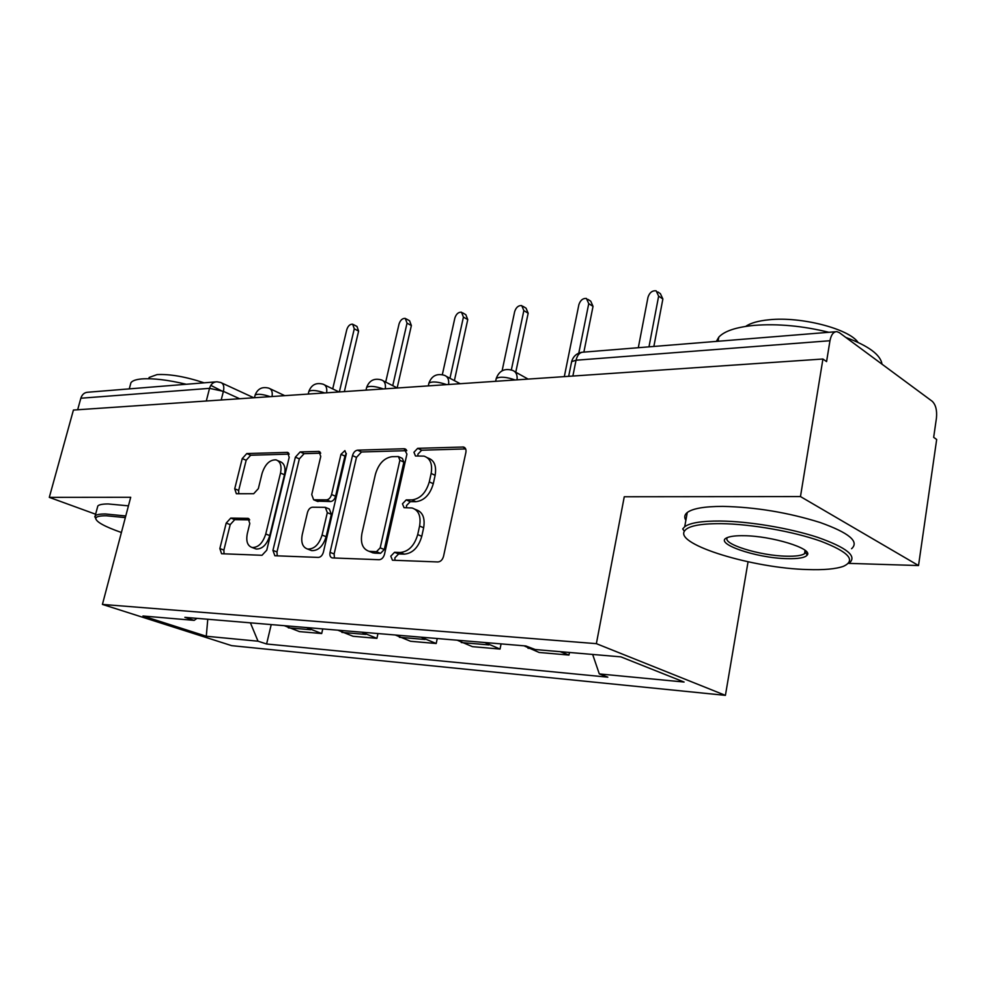 <?xml version="1.0" encoding="UTF-8"?>
<svg xmlns="http://www.w3.org/2000/svg" width="986" height="986" viewBox="0 0 986 986"><rect width="100%" height="100%" fill="white"/><g stroke="black" fill="none" stroke-linecap="round" stroke-linejoin="round"><path stroke-width="1.48" d="M390.789 556.166L392.453 560.208L437.92 561.958C440.643 561.712 442.529 559.814 443.552 556.264L465.873 452.488C466.341 449.542 465.565 447.73 463.543 447.028L417.694 448.322L413.947 452.266L415.463 455.988L424.005 456.124C430.29 458.28 432.669 464.061 431.141 473.453L429.292 481.871C426.051 492.815 420.258 498.817 411.914 499.902L406.22 499.902L402.461 503.809L404.05 507.691L412.123 507.987C418.668 510.206 421.158 516.22 419.592 526.031L417.707 534.585C414.428 545.677 408.611 551.642 400.254 552.48L394.56 552.296L390.789 556.166M415.242 509.355L416.154 509.75C422.711 511.98 425.212 517.983 423.647 527.769L421.774 536.31C418.508 547.378 412.703 553.319 404.346 554.144L398.64 553.959L394.881 557.817L394.967 560.331M465.663 448.926L421.651 450.22L417.916 454.139L417.867 455.988M427.32 457.689L427.986 458.009C434.271 460.166 436.65 465.934 435.134 475.301L433.298 483.707C430.069 494.627 424.276 500.617 415.932 501.689L410.238 501.677L406.491 505.571L406.491 507.753M230.749 518.094L226.201 523.073L219.853 548.561L221.567 553.725L262.005 555.291L266.762 550.176L289.206 457.307L287.493 452.377L246.771 453.56L242.236 458.589L234.717 488.81L236.344 493.727L253.698 493.715L258.332 488.649L262.079 473.391C265.098 464.209 269.733 459.698 275.969 459.846C280.381 461.411 281.897 465.811 280.517 473.07L265.752 534.018C262.794 543.138 258.258 547.637 252.12 547.501C247.461 545.862 245.859 541.215 247.326 533.574L249.803 523.467L248.065 518.365L230.749 518.094L234.754 519.647L230.206 524.626L223.896 550.065L224.044 553.849M848.761 563.376L918.521 565.545L800.472 496.574L624.261 496.759L596.37 643.661L102.421 604.418L130.707 497.277L49.3 497.363L73.42 410.053L822.928 359.015L826.576 361.603L829.965 340.737L576.046 360.223L571.634 361.652L571.362 362.996M800.472 496.574L822.928 359.015M330.051 552.357C329.521 555.389 330.224 557.25 332.183 557.916L379.166 559.728C381.705 559.481 383.48 557.657 384.503 554.231L406.922 454.09L404.087 448.741L357.561 450.171C355.17 450.553 353.481 452.364 352.507 455.581L330.051 552.357L334.131 553.959L334.439 558.039M318.367 557.423L274.847 555.747L272.937 550.398L295.381 457.134L300.163 451.921L318.946 451.428L320.758 456.444L311.736 494.578L313.647 499.779L326.576 499.84C328.917 499.52 330.581 497.745 331.567 494.528L340.971 454.324L344.903 450.614L346.234 454.176L323.408 552.135C322.41 555.414 320.721 557.189 318.367 557.423M918.521 565.545L936.675 439.485L933.668 437.353L936.441 418.089C937.168 410.324 935.763 404.728 932.201 401.265L839.308 332.627L836.867 331.641C833.453 331.69 831.149 334.722 829.965 340.737M748.054 561.798L725.413 695.364L231.685 645.657L102.421 604.418M49.3 497.363L95.605 514.224M77.66 409.769L80.84 398.233C82.109 394.363 84.525 392.354 88.062 392.218L215.552 381.902M560.184 651.672L568.959 655.061L569.464 652.473M523.948 645.805L539.132 652.461L568.959 655.061M501.085 643.883L500.038 649.059L484.804 642.515M457.184 640.197L472.442 646.656L500.038 649.059M437.254 638.521L436.194 643.513L420.923 637.153M395.312 635.009L410.583 641.282L436.194 643.513M377.971 633.542L376.911 638.349L361.652 632.174M337.828 630.177L353.074 636.278L376.911 638.349M322.767 628.908L321.695 633.542L306.486 627.552M284.276 625.679L299.461 631.607L321.695 633.542M250.407 622.844L258.024 641.196L206.284 636.241L142.958 615.991L194.18 620.367L184.875 617.335L525.846 645.966L535.262 649.54L620.872 656.861L684.099 682.041L599.303 673.919L592.66 654.457M258.024 641.196L266.602 643.994L607.832 677.16L599.303 673.919M596.37 643.661L725.413 695.364M804.847 551.692L806.782 551.987M271.224 624.582L266.602 643.994M194.18 620.367L196.99 618.358M207.775 619.257L206.284 636.241M406.787 450.651L361.529 451.982L356.476 457.381L334.131 553.959M376.479 551.692L380.189 547.859L399.885 460.265L398.406 456.555L392.083 456.666C384.109 457.911 378.55 463.79 375.42 474.291L361.948 533.377C360.272 543.126 362.663 549.103 369.121 551.322L376.479 551.692L380.559 553.343L384.281 549.51L380.189 547.859M399.071 456.875L402.374 458.404L403.866 462.114L384.281 549.51M370.526 551.889L374.729 553.146L370.637 551.507M380.559 553.343L374.729 553.146M320.721 453.178L304.107 453.671L299.337 458.872L276.992 551.938L277.226 555.857M316.9 501.147L330.581 501.541C332.935 501.221 334.599 499.446 335.573 496.229L344.927 456.111L340.971 454.324M346.357 453.449L344.927 456.111M302.246 534.609C300.816 542.497 302.603 547.316 307.607 549.054C314.226 549.239 319.045 544.58 322.077 535.078L327.315 512.658L325.331 507.346L312.402 507.223C310.109 507.531 308.47 509.294 307.484 512.486L302.246 534.609M309.789 549.905L311.687 550.632C318.293 550.829 323.112 546.182 326.132 536.692L322.077 535.078M326.107 507.667L329.361 509.035L331.345 514.335L326.132 536.692M249.692 519.869L234.754 519.647M254.561 548.426L256.175 549.029C262.313 549.165 266.849 544.679 269.782 535.583L265.752 534.018M277.818 460.647L279.925 461.547C284.325 463.112 285.854 467.524 284.486 474.759L269.782 535.583M289.194 454.115L250.69 455.236L246.167 460.252L238.686 490.424L238.723 493.776M648.985 346.838L658.636 296.157L656.134 290.808C652.239 290.439 649.527 292.608 647.987 297.291L638.312 347.701M657.81 291.93L660.373 293.655L662.875 298.992L653.866 346.443M578.794 353.124L588.741 303.651L586.448 298.462C582.874 298.166 580.347 300.249 578.868 304.711L564.312 376.627M587.89 299.374L590.737 301.174L593.03 306.363L583.872 352.113M511.34 369.947L523.849 310.615L521.742 305.574C518.439 305.327 516.085 307.336 514.667 311.601L502.108 370.785M522.974 306.326L526.056 308.174L528.163 313.215L515.764 372.227M720.951 523.64C699.616 523.578 687.415 526.117 684.358 531.269C675.558 544.716 753.082 568.269 807.793 569.563C823.902 570.093 835.771 569.021 843.412 566.321C856.353 560.368 848.786 551.987 820.709 541.178C793.237 531.405 750.629 523.973 720.951 523.64M684.358 531.269L682.706 528.94L684.715 526.697C690.064 522.827 701.884 520.941 720.162 521.027C748.867 521.323 789.515 528.077 817.69 537.358C846.764 547.612 857.327 556.166 849.365 562.981M743.789 535.718C771.446 535.817 813.006 548.573 807.263 555.007C805.242 557.706 798.537 558.926 787.173 558.655C755.633 558.187 711.892 542.867 727.656 537.469C730.983 536.187 736.357 535.595 743.789 535.718M727.52 537.518C721.074 543.693 759.627 555.784 786.458 556.19C795.554 556.424 801.581 555.599 804.527 553.725L805.661 550.817M716.354 341.39L718.806 337.138C724.439 331.037 736.283 327.105 754.352 325.368C777.818 323.568 802.653 325.873 828.869 332.294M745.687 326.403C750.58 323.001 758.456 320.783 769.327 319.747C800.817 316.383 848.847 328.708 858.067 342.401M807.534 554.305L806.721 554.268M685.862 520.3C684.025 517.342 684.481 514.741 687.267 512.51C692.64 508.48 704.46 506.434 722.726 506.385C755.461 507.1 787.913 512.461 820.069 522.481C849.057 532.859 859.558 541.597 851.571 548.721M845.754 337.409C868.543 345.864 880.621 354.787 882.002 364.179M125.333 517.613L106.365 515.777C99.66 515.727 96.135 516.59 95.778 518.377C96.061 521.877 104.602 526.586 121.401 532.502M95.802 519.006L95.174 515.863C96.406 514.569 99.869 513.94 105.576 513.989L125.764 515.974M130.349 384.897L130.928 382.741C132.334 380.732 135.908 379.462 141.664 378.932C153.003 378.119 167.879 379.893 186.305 384.269M148.738 378.723L149.169 377.441L157.082 374.594C169.875 373.94 185.553 376.689 204.114 382.827M97.417 507.494L97.824 505.978C99.068 504.635 102.544 503.957 108.263 503.957L128.439 505.855M210.807 385.366L223.304 391.725M449.961 378.291L463.42 317.11L461.497 312.205C458.441 311.995 456.235 313.942 454.866 318.022L442.332 374.68M462.57 312.821L465.823 314.694L467.758 319.587L454.386 380.633M392.748 385.662L407.033 323.161L405.271 318.392C402.436 318.219 400.353 320.105 399.034 324.012L385.699 382.075M406.195 318.897L409.597 320.783L411.372 325.54L397.173 387.905M339.357 391.947L354.282 328.819L352.655 324.184C350.018 324.049 348.058 325.861 346.789 329.62L332.713 388.878M353.469 324.604L356.994 326.477L358.608 331.111L344.36 391.615M239.598 398.738L223.403 391.343L209.537 388.348L80.84 398.233M221.197 399.996L223.403 391.343C224.401 386.487 223.502 383.529 220.704 382.494L216.945 381.792C213.309 381.927 210.844 384.109 209.537 388.348L206.296 401.006M341.895 632.396L365.72 634.417M399.392 637.289L425.003 639.47M461.251 642.552L488.871 644.906M528.003 648.233L532.933 648.652M288.331 627.835L310.541 629.721M515.16 379.98C506.422 376.923 500.124 376.405 496.254 378.427L496.02 379.524M495.638 381.311L496.254 378.427C499.162 370.798 504.512 368.086 512.313 370.305C515.974 371.549 517.551 374.729 517.058 379.844M446.707 384.639C438.326 381.755 432.41 381.225 428.935 383.049L428.737 383.961M383.418 388.952C375.383 386.216 369.787 385.674 366.669 387.325L366.484 388.102M324.751 392.946C317.011 390.345 311.724 389.803 308.889 391.319L308.729 391.96M270.189 396.655C262.744 394.19 257.728 393.648 255.14 395.016L255.004 395.571M428.306 385.896L428.935 383.049C431.732 375.789 436.86 373.213 444.304 375.296C447.718 376.455 449.148 379.524 448.605 384.515M366.016 390.136L366.669 387.325C369.356 380.411 374.273 377.946 381.409 379.906C384.602 380.99 385.908 383.961 385.304 388.817M308.224 394.067L308.889 391.319C311.502 384.7 316.235 382.334 323.088 384.195C326.083 385.218 327.253 388.09 326.625 392.822M254.474 397.728L255.14 395.016C257.679 388.694 262.239 386.413 268.845 388.176C271.655 389.137 272.728 391.935 272.05 396.532M572.866 376.048L576.046 360.223C577.328 354.935 579.793 352.236 583.429 352.15L835.573 331.752M404.346 554.144L400.254 552.48M421.774 536.31L417.707 534.585M423.647 527.769L419.592 526.031M410.238 501.677L406.22 499.902M415.932 501.689L411.914 499.902M433.298 483.707L429.292 481.871M435.134 475.301L431.141 473.453M421.651 450.22L417.694 448.322M465.244 448.186L462.73 446.954M398.64 553.959L394.56 552.296M356.476 457.381L352.507 455.581M361.529 451.982L357.561 450.171M406.294 449.789L404.087 448.741M403.866 462.114L399.885 460.265M276.992 551.938L272.937 550.398M299.337 458.872L295.381 457.134M304.107 453.671L300.163 451.921M320.167 452.18L318.342 451.366M318.17 501.517L314.152 499.84M330.581 501.541L326.576 499.84M335.573 496.229L331.567 494.528M331.345 514.335L327.315 512.658M249.014 518.858L247.659 518.316M284.486 474.759L280.517 473.07M238.686 490.424L234.717 488.81M246.167 460.252L242.236 458.589M250.69 455.236L246.771 453.56M288.627 453.067L286.938 452.327M223.896 550.065L219.853 548.561M230.206 524.626L226.201 523.073M662.875 298.992L658.636 296.157M593.03 306.363L588.741 303.651M528.163 313.215L523.849 310.615M467.758 319.587L463.42 317.11M411.372 325.54L407.033 323.161M358.608 331.111L354.282 328.819M528.102 379.092L514.926 371.759M460.203 383.714L446.498 376.455M397.37 388.003L383.283 380.855M339.048 391.972L324.677 384.971M284.769 395.669L270.213 388.817M568.663 376.332L571.634 361.652C573.211 356.266 576.748 353.124 582.233 352.224M221.899 383.049L253.821 397.777M464.689 447.595L463.543 447.028M405.788 449.283L404.802 448.815M373.213 552.961L369.121 551.322M319.723 451.773L318.946 451.428M317.652 501.455L313.647 499.779M311.687 550.632L307.607 549.054M248.682 518.611L248.065 518.365M256.175 549.029L252.12 547.501M288.208 452.697L287.493 452.377M805.537 552.69L807.263 555.007M718.806 337.138L718.067 341.255M804.527 553.725L805.069 550.336M687.267 512.51L684.715 526.697M95.778 518.377L94.755 516.689M130.928 382.741L129.277 388.878M148.837 378.723L149.169 377.441M97.824 505.978L95.174 515.863"/></g></svg>
